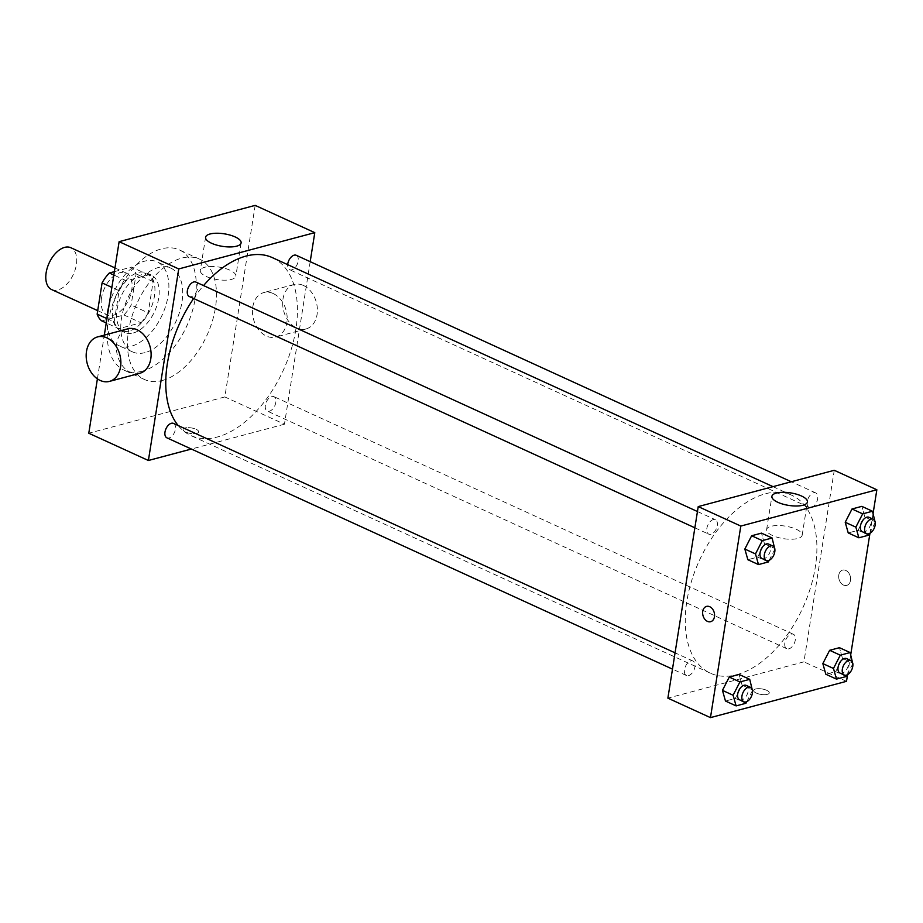 <?xml version="1.0" encoding="UTF-8"?>
<svg xmlns="http://www.w3.org/2000/svg" width="923" height="923" viewBox="0 0 923 923"><rect width="100%" height="100%" fill="white"/><g stroke="black" fill="none" stroke-linecap="round" stroke-linejoin="round"><path stroke-width="0.69" stroke-dasharray="4.62 3.46" d="M51.688 289.591A23.017 13.383 114.6 0 0 73.436 274.223A23.017 13.383 114.6 0 0 70.84 247.722M101.507 298.014A23.017 13.383 114.6 0 0 107.045 314.916A23.017 13.383 114.6 0 0 128.793 299.548A23.017 13.383 114.6 0 0 126.197 273.046A23.017 13.383 114.6 0 0 101.507 298.014M114.371 271.65L131.504 267.082A30.921 17.975 114.6 0 1 136.096 273.831L131.158 305.051A30.921 17.975 114.6 0 1 123.913 314.974L101.738 320.881M123.913 314.974L140.954 322.762L118.779 328.68L106.249 322.946M106.941 318.608L114.175 321.919L119.125 290.699L111.879 287.388M114.175 321.919A30.921 17.975 114.6 0 0 118.779 328.68M140.954 322.762A30.921 17.975 114.6 0 0 148.188 312.851L131.158 305.051M119.125 290.699A30.921 17.975 114.6 0 1 126.359 280.788L148.534 274.869A30.921 17.975 114.6 0 1 153.137 281.63L148.188 312.851M129.024 331.034A31.659 18.402 -65.4 0 1 120.486 330.561A31.659 18.402 -65.4 0 1 116.921 294.114A31.659 18.402 -65.4 0 1 146.826 272.989A31.659 18.402 -65.4 0 1 152.895 302.859A31.659 18.402 -65.4 0 1 129.024 331.034M133.281 332.984A31.659 18.402 114.6 0 0 157.152 304.809A31.659 18.402 114.6 0 0 151.084 274.939A31.659 18.402 114.6 0 0 117.129 309.263A31.659 18.402 114.6 0 0 124.743 332.511A31.659 18.402 114.6 0 0 133.281 332.984M148.534 274.869L131.504 267.082M126.359 280.788L113.829 275.054M153.137 281.63L136.096 273.831M109.064 305.201A46.046 26.767 -65.4 0 1 157.06 261.855A46.046 26.767 -65.4 0 1 165.898 305.294A46.046 26.767 -65.4 0 1 131.17 346.287A46.046 26.767 -65.4 0 1 118.755 345.594A46.046 26.767 -65.4 0 1 107.01 318.181M145.003 352.621A46.046 26.767 -65.4 0 1 132.6 351.917A46.046 26.767 -65.4 0 1 127.409 298.914A46.046 26.767 -65.4 0 1 170.905 268.178A46.046 26.767 -65.4 0 1 179.731 311.628A46.046 26.767 -65.4 0 1 145.003 352.621M142.061 371.242A66.191 38.478 -65.4 0 1 124.213 370.238A66.191 38.478 -65.4 0 1 116.76 294.045A66.191 38.478 -65.4 0 1 179.281 249.868A66.191 38.478 -65.4 0 1 191.984 312.32A66.191 38.478 -65.4 0 1 142.061 371.242M162.286 380.495A66.191 38.478 114.6 0 0 212.209 321.573A66.191 38.478 114.6 0 0 199.506 259.121A66.191 38.478 114.6 0 0 128.516 330.896A66.191 38.478 114.6 0 0 144.438 379.491A66.191 38.478 114.6 0 0 162.286 380.495M255.175 205.379L224.831 396.936L88.781 433.233M97.4 378.857L104.322 335.118M196.726 433.349A7.915 2.781 9 0 0 198.687 431.906A7.915 2.781 9 0 0 191.303 427.914A7.915 2.781 9 0 0 183.054 429.426A7.915 2.781 9 0 0 187.888 432.852A7.915 2.781 9 0 0 196.726 433.349A7.915 2.781 -171 0 1 187.888 432.852A7.915 2.781 -171 0 1 183.054 429.426A7.915 2.781 -171 0 1 191.303 427.914A7.915 2.781 -171 0 1 198.687 431.895A7.915 2.781 -171 0 1 196.726 433.337M310.186 261.671L284.446 424.211L224.831 396.936M284.446 424.211L191.361 449.04M195.895 282.08A7.938 4.615 -65.4 0 1 197.418 289.568A7.938 4.615 -65.4 0 1 191.43 296.641A7.938 4.615 -65.4 0 1 189.296 296.525M173.512 423.403A7.938 4.615 -65.4 0 1 175.035 430.903A7.938 4.615 -65.4 0 1 169.047 437.964A7.938 4.615 -65.4 0 1 166.913 437.848M265.374 405.243A7.938 4.615 114.6 0 0 267.278 411.07A7.938 4.615 114.6 0 0 274.789 405.774A7.938 4.615 114.6 0 0 273.889 396.625A7.938 4.615 114.6 0 0 265.374 405.243M296.271 255.302A7.938 4.615 -65.4 0 1 297.794 262.801A7.938 4.615 -65.4 0 1 291.806 269.862A7.938 4.615 -65.4 0 1 289.66 269.747A7.938 4.615 -65.4 0 1 287.664 264.636M272.285 257.598A97.838 56.891 -65.4 0 1 291.057 349.921A97.838 56.891 -65.4 0 1 217.263 437.029A97.838 56.891 -65.4 0 1 190.888 435.552A97.838 56.891 -65.4 0 1 178.174 425.538M193.622 298.51A97.838 56.891 -65.4 0 1 203.556 285.576M139.696 373.33A23.017 16.891 75.1 0 1 130.385 372.373A23.017 16.891 75.1 0 1 116.448 349.298A23.017 16.891 75.1 0 1 127.824 328.842M273.173 293.514A23.017 16.891 -104.9 0 0 263.874 292.545A23.017 16.891 -104.9 0 0 253.49 319.15A23.017 16.891 -104.9 0 0 275.746 337.033A23.017 16.891 -104.9 0 0 287.122 316.577A23.017 16.891 -104.9 0 0 273.173 293.514M229.885 270.174A17.987 6.323 9 0 0 211.229 266.482A17.987 6.323 9 0 0 200.314 270.52A17.987 6.323 9 0 0 217.09 279.577A17.987 6.323 9 0 0 235.838 276.139A17.987 6.323 9 0 0 229.885 270.174M303.413 285.449A23.017 16.891 75.1 0 1 317.35 308.513A23.017 16.891 75.1 0 1 305.974 328.969A23.017 16.891 75.1 0 1 283.719 311.086A23.017 16.891 75.1 0 1 294.102 284.48A23.017 16.891 75.1 0 1 303.413 285.449M736.75 674.678A97.838 56.891 114.6 0 0 810.544 587.559A97.838 56.891 114.6 0 0 791.772 495.247A97.838 56.891 114.6 0 0 686.827 601.358A97.838 56.891 114.6 0 0 710.375 673.19A97.838 56.891 114.6 0 0 736.75 674.678M710.918 534.29A7.938 4.615 -65.4 0 1 708.772 534.163A7.938 4.615 -65.4 0 1 707.883 525.025A7.938 4.615 -65.4 0 1 715.383 519.718A7.938 4.615 -65.4 0 1 717.298 525.556A7.938 4.615 -65.4 0 1 710.918 534.29M784.85 642.881A7.938 4.615 114.6 0 0 786.765 648.707A7.938 4.615 114.6 0 0 794.265 643.412A7.938 4.615 114.6 0 0 793.376 634.263A7.938 4.615 114.6 0 0 784.85 642.881M688.535 675.613A7.938 4.615 114.6 0 0 694.523 668.54A7.938 4.615 114.6 0 0 693 661.041A7.938 4.615 114.6 0 0 684.485 669.66A7.938 4.615 114.6 0 0 686.389 675.486A7.938 4.615 114.6 0 0 688.535 675.613M811.294 507.512A7.938 4.615 114.6 0 0 817.282 500.439A7.938 4.615 114.6 0 0 815.759 492.94A7.938 4.615 114.6 0 0 807.244 501.558A7.938 4.615 114.6 0 0 809.148 507.385A7.938 4.615 114.6 0 0 811.294 507.512M834.265 470.292L803.933 661.849L667.883 698.146M846.506 681.324L803.933 661.849M756.26 693.069A7.915 2.781 9 0 0 764.463 694.696A7.915 2.781 9 0 0 769.274 692.919A7.915 2.781 9 0 0 761.89 688.927A7.915 2.781 9 0 0 753.641 690.439A7.915 2.781 9 0 0 756.26 693.069A7.915 2.781 9 0 0 764.463 694.696A7.915 2.781 9 0 0 769.274 692.919A7.915 2.781 9 0 0 761.89 688.927A7.915 2.781 9 0 0 753.641 690.439A7.915 2.781 9 0 0 756.26 693.058M864.851 517.03L861.84 506.358L864.851 517.03L858.044 530.31L848.225 532.929L858.044 530.31L864.851 517.03L875.5 521.899M742.092 685.131L739.081 674.459L742.092 685.131L735.296 698.411L725.478 701.03L735.296 698.411L742.092 685.131L752.741 690M873.1 513.419L869.951 533.321M850.718 654.742L847.568 674.644M842.468 658.353L839.457 647.692L842.468 658.353L835.661 671.632L825.843 674.251L835.661 671.632L842.468 658.353L853.117 663.222M764.475 543.797L761.463 533.136L764.475 543.797L757.679 557.088L747.861 559.707L757.679 557.088L764.475 543.797L775.124 548.677M838.788 575.075A7.915 5.803 -104.9 0 0 840.761 582.817A7.915 5.803 -104.9 0 0 846.691 585.401A7.915 5.803 -104.9 0 0 850.256 576.264A7.915 5.803 -104.9 0 0 842.607 570.114A7.915 5.803 -104.9 0 0 838.788 575.075A7.915 5.803 -104.9 0 0 840.761 582.817A7.915 5.803 -104.9 0 0 846.679 585.401A7.915 5.803 -104.9 0 0 850.256 576.264A7.915 5.803 -104.9 0 0 842.607 570.114A7.915 5.803 -104.9 0 0 838.788 575.075M706.568 606.399L706.557 606.399A7.915 5.803 75.1 0 1 712.487 608.995A7.915 5.803 75.1 0 1 714.46 616.726A7.915 5.803 75.1 0 1 710.641 621.698L710.641 621.698M772.586 535.548A17.987 6.323 -171 0 1 766.632 529.583A17.987 6.323 -171 0 1 785.392 526.145A17.987 6.323 -171 0 1 802.168 535.213A17.987 6.323 -171 0 1 791.242 539.251A17.987 6.323 -171 0 1 772.586 535.548M774.835 549.231L769.159 560.307M762.006 558.519A7.938 4.615 114.6 0 0 769.505 553.212A7.938 4.615 114.6 0 0 768.605 544.074M768.317 561.957L757.679 557.088M875.212 522.453L869.535 533.529M862.37 531.74A7.938 4.615 114.6 0 0 869.881 526.433A7.938 4.615 114.6 0 0 868.981 517.295M868.693 535.178L858.044 530.31M752.453 690.554L746.776 701.63M739.623 699.842A7.938 4.615 114.6 0 0 747.122 694.534A7.938 4.615 114.6 0 0 746.222 685.397M745.934 703.28L735.296 698.411M852.829 663.775L847.152 674.851M839.988 673.063A7.938 4.615 114.6 0 0 847.499 667.756A7.938 4.615 114.6 0 0 846.599 658.618M846.31 676.501L835.661 671.632M97.7 310.636L107.045 314.916M114.971 267.912L126.197 273.046M151.084 274.939L146.826 272.989M124.743 332.511L120.486 330.561M170.905 268.178L157.06 261.855M132.6 351.917L118.755 345.594M199.506 259.121L179.281 249.868M144.438 379.491L124.213 370.238M205.575 237.269L200.314 270.52M241.099 242.899L235.838 276.139M294.102 284.48L263.874 292.545M305.974 328.969L275.746 337.033M791.772 495.247L772.978 486.64M710.375 673.19L190.888 435.552M694.857 527.794L708.772 534.163M697.442 511.515L715.383 519.718M793.376 634.263L273.889 396.625M786.765 648.707L267.278 411.07M693 661.041L675.059 652.838M686.389 675.486L672.475 669.129M815.759 492.94L791.299 481.76M809.148 507.385L289.66 269.747M802.168 535.213L807.429 501.962M766.632 529.583L771.905 496.343"/><path stroke-width="1.38" d="M114.971 267.912L70.84 247.722A23.017 13.383 114.6 0 0 46.15 272.689A23.017 13.383 114.6 0 0 51.688 289.591L97.7 310.636M113.829 275.054L109.329 273L114.371 271.65M106.941 318.608L97.146 314.132A30.921 17.975 114.6 0 0 101.738 320.881L106.249 322.946M97.146 314.132L102.084 282.911A30.921 17.975 114.6 0 1 109.329 273M111.879 287.388L102.084 282.911M107.01 318.181A46.046 26.767 -65.4 0 1 109.064 305.201M191.361 449.04L148.395 460.496L88.781 433.233L97.4 378.857M104.322 335.118L119.125 241.676L255.175 205.379L314.789 232.654L310.186 261.671M694.857 527.794L189.296 296.525A7.938 4.615 -65.4 0 1 188.396 287.376A7.938 4.615 -65.4 0 1 195.895 282.08L697.442 511.515M672.475 669.129L166.913 437.848A7.938 4.615 -65.4 0 1 166.013 428.699A7.938 4.615 -65.4 0 1 173.512 423.403L675.059 652.838M148.395 460.496L178.739 268.939L314.789 232.654M287.664 264.636A7.938 4.615 -65.4 0 1 290.93 257.309A7.938 4.615 -65.4 0 1 296.271 255.302L791.299 481.76M178.174 425.538A97.838 56.891 -65.4 0 1 193.622 298.51M203.556 285.576A97.838 56.891 -65.4 0 1 272.285 257.598L772.978 486.64M97.596 336.907L127.824 328.842A23.017 16.891 75.1 0 1 150.08 346.736A23.017 16.891 75.1 0 1 139.696 373.33L109.456 381.395A23.017 16.891 -104.9 0 0 119.84 354.801A23.017 16.891 -104.9 0 0 97.596 336.907A23.017 16.891 -104.9 0 0 86.22 357.363A23.017 16.891 -104.9 0 0 100.157 380.438A23.017 16.891 -104.9 0 0 109.456 381.395M178.739 268.939L119.125 241.676M235.146 236.934A17.987 6.323 -171 0 1 241.099 242.899A17.987 6.323 -171 0 1 222.351 246.337A17.987 6.323 -171 0 1 205.575 237.269A17.987 6.323 -171 0 1 216.501 233.231A17.987 6.323 -171 0 1 235.146 236.934M847.568 674.644L846.506 681.324L710.468 717.621L667.883 698.146L698.226 506.589L834.265 470.292L876.85 489.767L873.1 513.419M848.225 532.929L845.214 522.268L852.021 508.977L861.84 506.358L852.021 508.977L845.214 522.268L848.225 532.929L858.875 537.797L855.863 527.137L862.67 513.857L872.489 511.238L875.212 522.453M725.478 701.03L722.455 690.369L729.262 677.078L739.081 674.459L729.262 677.078L722.455 690.369L725.478 701.03L736.116 705.899L733.104 695.238L739.911 681.959L749.73 679.34L752.453 690.554M869.951 533.321L850.718 654.742M710.468 717.621L740.8 526.064L876.85 489.767M825.843 674.251L822.831 663.591L829.639 650.311L839.457 647.692L829.639 650.311L822.831 663.591L825.843 674.251L836.492 679.12L833.481 668.46L840.288 655.18L850.106 652.561L852.829 663.775M747.861 559.707L744.838 549.047L751.645 535.755L761.463 533.136L751.645 535.755L744.838 549.047L747.861 559.707L758.498 564.576L755.487 553.915L762.294 540.624L772.113 538.005L774.835 549.231M740.8 526.064L698.226 506.589M777.858 502.308A17.987 6.323 -171 0 1 771.905 496.343A17.987 6.323 -171 0 1 790.653 492.905A17.987 6.323 -171 0 1 807.429 501.962A17.987 6.323 -171 0 1 796.503 506A17.987 6.323 -171 0 1 777.858 502.308M714.46 616.726A7.915 5.803 75.1 0 1 710.641 621.698A7.915 5.803 75.1 0 1 702.991 615.549A7.915 5.803 75.1 0 1 706.557 606.399A7.915 5.803 75.1 0 1 712.487 608.995A7.915 5.803 75.1 0 1 714.46 616.726M710.641 621.698A7.915 5.803 75.1 0 1 702.991 615.549A7.915 5.803 75.1 0 1 706.568 606.399M769.159 560.307L768.317 561.957L758.498 564.576M772.874 546.012L768.605 544.074A7.938 4.615 114.6 0 0 760.091 552.681A7.938 4.615 114.6 0 0 762.006 558.519L766.263 560.457A7.938 4.615 114.6 0 0 773.762 555.161A7.938 4.615 114.6 0 0 772.874 546.012A7.938 4.615 114.6 0 0 764.348 554.631A7.938 4.615 114.6 0 0 766.263 560.457M755.487 553.915L744.838 549.047M762.294 540.624L751.645 535.755M772.113 538.005L761.463 533.136M869.535 533.529L868.693 535.178L858.875 537.797M873.239 519.245L868.981 517.295A7.938 4.615 114.6 0 0 860.467 525.902A7.938 4.615 114.6 0 0 862.37 531.74L866.639 533.69A7.938 4.615 114.6 0 0 874.139 528.383A7.938 4.615 114.6 0 0 873.239 519.245A7.938 4.615 114.6 0 0 864.724 527.852A7.938 4.615 114.6 0 0 866.639 533.69M855.863 527.137L845.214 522.268M862.67 513.857L852.021 508.977M872.489 511.238L861.84 506.358M746.776 701.63L745.934 703.28L736.116 705.899M750.48 687.347L746.222 685.397A7.938 4.615 114.6 0 0 737.708 694.004A7.938 4.615 114.6 0 0 739.623 699.842L743.88 701.792A7.938 4.615 114.6 0 0 751.38 696.484A7.938 4.615 114.6 0 0 750.48 687.347A7.938 4.615 114.6 0 0 741.965 695.954A7.938 4.615 114.6 0 0 743.88 701.792M733.104 695.238L722.455 690.369M739.911 681.959L729.262 677.078M749.73 679.34L739.081 674.459M847.152 674.851L846.31 676.501L836.492 679.12M850.856 660.568L846.599 658.618A7.938 4.615 114.6 0 0 838.084 667.225A7.938 4.615 114.6 0 0 839.988 673.063L844.245 675.013A7.938 4.615 114.6 0 0 851.756 669.706A7.938 4.615 114.6 0 0 850.856 660.568A7.938 4.615 114.6 0 0 842.341 669.175A7.938 4.615 114.6 0 0 844.245 675.013M833.481 668.46L822.831 663.591M840.288 655.18L829.639 650.311M850.106 652.561L839.457 647.692"/></g></svg>
